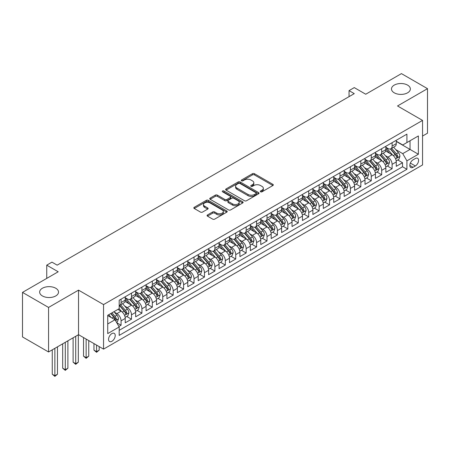 <?xml version="1.0" encoding="UTF-8"?>
<svg xmlns="http://www.w3.org/2000/svg" width="450" height="450" viewBox="0 0 450 450"><rect width="100%" height="100%" fill="white"/><g stroke="black" fill="none" stroke-linecap="round" stroke-linejoin="round"><path stroke-width="0.67" d="M260.578 191.807A1.012 0.585 0 0 0 262.012 191.807L272.88 185.529A1.446 0.838 0 0 0 273.308 184.939A1.446 0.838 0 0 0 272.88 184.348L254.464 173.717A1.446 0.838 0 0 0 252.416 173.717L241.543 179.994A1.012 0.585 0 0 0 241.251 180.405A1.012 0.585 0 0 0 241.543 180.821A1.012 0.585 0 0 0 242.977 180.821L244.384 180.006A4.629 2.672 0 0 1 250.931 180.006L252.467 180.894A4.629 2.672 0 0 1 253.822 182.784A4.629 2.672 0 0 1 252.467 184.674L251.061 185.49A1.012 0.585 0 0 0 250.763 185.901A1.012 0.585 0 0 0 251.061 186.317A1.012 0.585 0 0 0 252.495 186.317L253.901 185.501A4.629 2.672 0 0 1 260.449 185.501L261.984 186.39A4.629 2.672 0 0 1 263.34 188.28A4.629 2.672 0 0 1 261.984 190.17L260.578 190.98A1.012 0.585 0 0 0 260.28 191.396A1.012 0.585 0 0 0 260.578 191.807L260.578 190.98M55.755 288.242A9.433 5.445 0 0 0 45.473 287.061A9.433 5.445 0 0 0 39.645 292.089A9.433 5.445 0 0 0 42.413 295.942A9.433 5.445 0 0 0 52.695 297.124A9.433 5.445 0 0 0 58.517 292.089A9.433 5.445 0 0 0 55.755 288.242M407.588 85.112A9.433 5.445 0 0 0 397.305 83.931A9.433 5.445 0 0 0 391.483 88.965A9.433 5.445 0 0 0 394.245 92.812A9.433 5.445 0 0 0 404.527 93.994A9.433 5.445 0 0 0 410.355 88.965A9.433 5.445 0 0 0 407.588 85.112M111.892 341.297A4.719 2.723 120 0 0 114.975 337.14A4.719 2.723 120 0 0 114.249 333.36A4.719 2.723 120 0 0 111.892 333.591A4.719 2.723 120 0 0 108.81 337.748A4.719 2.723 120 0 0 109.536 341.527A4.719 2.723 120 0 0 111.892 341.297M207.495 214.954A1.446 0.838 0 0 0 207.073 215.544A1.446 0.838 0 0 0 207.495 216.135L212.664 219.116A1.446 0.838 0 0 0 214.712 219.116L226.783 212.147A1.446 0.838 0 0 0 227.211 211.556A1.446 0.838 0 0 0 226.783 210.966L208.367 200.329A1.446 0.838 0 0 0 206.319 200.329L194.243 207.304A1.446 0.838 0 0 0 193.821 207.894A1.446 0.838 0 0 0 194.243 208.485L200.486 212.085A1.446 0.838 0 0 0 202.534 212.085L207.703 209.104A1.446 0.838 0 0 0 208.125 208.513A1.446 0.838 0 0 0 207.703 207.922L204.604 206.134A3.87 2.233 0 0 1 203.473 204.553A3.87 2.233 0 0 1 205.864 202.489A3.87 2.233 0 0 1 210.083 202.972L222.204 209.976A3.87 2.233 0 0 1 223.341 211.556A3.87 2.233 0 0 1 220.95 213.621A3.87 2.233 0 0 1 216.731 213.137L214.712 211.967A1.446 0.838 0 0 0 212.664 211.967L207.495 214.954L207.495 216.135L212.664 213.171L212.664 211.967M422.55 136.058L427.5 133.2L427.5 88.661L401.439 73.614L365.732 94.23L354.268 87.609L349.054 90.619L354.268 93.628L57.161 265.157L51.953 262.148L46.738 265.157L46.738 278.398M48.561 307.44L48.561 351.979L78.531 334.676L78.531 290.137L48.561 307.44L22.5 292.393L58.202 271.778L46.738 265.157M78.531 290.137L103.551 304.582L422.55 120.409L422.55 164.947L103.551 349.121L103.551 304.582M427.5 88.661L397.53 105.964L422.55 120.409M244.485 200.745A1.446 0.838 0 0 0 246.532 200.745L258.609 193.776A1.446 0.838 0 0 0 259.031 193.185A1.446 0.838 0 0 0 258.609 192.589L240.188 181.958A1.446 0.838 0 0 0 238.14 181.958L226.069 188.927A1.446 0.838 0 0 0 225.647 189.518A1.446 0.838 0 0 0 226.069 190.108L244.485 200.745M222.941 192.026A1.012 0.585 0 0 1 223.971 192.172L223.971 190.969L242.696 201.78A1.446 0.838 0 0 1 243.118 202.371A1.446 0.838 0 0 1 242.696 202.961L230.619 209.931A1.446 0.838 0 0 1 228.578 209.931L210.156 199.299L210.156 198.112A1.446 0.838 0 0 0 209.734 198.709A1.446 0.838 0 0 0 210.156 199.299M210.156 198.112L215.325 195.131A1.446 0.838 0 0 1 217.373 195.131L224.843 199.446A1.446 0.838 0 0 0 226.884 199.446L230.316 197.466A1.446 0.838 0 0 0 230.737 196.875A1.446 0.838 0 0 0 230.316 196.284L222.536 191.796A1.012 0.585 0 0 1 222.244 191.379A1.012 0.585 0 0 1 222.868 190.839A1.012 0.585 0 0 1 223.971 190.969M48.561 351.979L22.5 336.932L22.5 292.393M118.901 326.475L121.067 325.226L116.741 322.729M114.278 312.098L116.893 313.611A5.895 3.403 60 0 1 121.067 320.833L125.235 318.426L125.235 322.819L131.49 319.207L126.748 316.468M124.701 306.079L127.322 307.592A5.895 3.403 60 0 1 131.49 314.814L135.658 312.407L135.658 316.8L141.913 313.189L137.171 310.449M135.129 300.06L137.745 301.573A5.895 3.403 60 0 1 141.913 308.796L146.087 306.388L146.087 310.781L152.342 307.17L147.594 304.431M145.553 294.041L148.168 295.554A5.895 3.403 60 0 1 152.342 302.777L156.51 300.369L156.51 304.762L162.765 301.151L158.023 298.412M155.976 288.022L158.597 289.536A5.895 3.403 60 0 1 162.765 296.758L166.933 294.351L166.933 298.744L173.188 295.132L168.446 292.393M166.404 282.004L169.02 283.517A5.895 3.403 60 0 1 173.188 290.739L177.362 288.332L177.362 292.725L183.611 289.114L178.869 286.374M176.828 275.985L179.443 277.498A5.895 3.403 60 0 1 183.611 284.721L187.785 282.313L187.785 286.706L194.04 283.095L189.298 280.356M187.251 269.966L189.866 271.479A5.895 3.403 60 0 1 194.04 278.702L198.208 276.294L198.208 280.688L204.463 277.076L199.721 274.337M197.674 263.947L200.295 265.461A5.895 3.403 60 0 1 204.463 272.683L208.631 270.276L208.631 274.669L214.886 271.058L210.144 268.318M208.102 257.929L210.718 259.442A5.895 3.403 60 0 1 214.886 266.664L219.06 264.257L219.06 268.65L225.315 265.039L220.567 262.299M218.526 251.91L221.141 253.423A5.895 3.403 60 0 1 225.315 260.646L229.483 258.238L229.483 262.631L235.738 259.02L230.996 256.281M228.949 245.891L231.57 247.404A5.895 3.403 60 0 1 235.738 254.627L239.906 252.219L239.906 256.613L246.161 253.001L241.419 250.262M239.377 239.873L241.993 241.386A5.895 3.403 60 0 1 246.161 248.608L250.329 246.201L250.329 250.594L256.584 246.982L251.843 244.243M249.801 233.854L252.416 235.367A5.895 3.403 60 0 1 256.584 242.589L260.758 240.182L260.758 244.575L267.013 240.964L262.266 238.224M260.224 227.835L262.839 229.348A5.895 3.403 60 0 1 267.013 236.571L271.181 234.163L271.181 238.556L277.436 234.945L272.694 232.206M270.647 221.816L273.268 223.329A5.895 3.403 60 0 1 277.436 230.552L281.604 228.144L281.604 232.537L287.859 228.926L283.118 226.187M281.076 215.797L283.691 217.311A5.895 3.403 60 0 1 287.859 224.533L292.033 222.126L292.033 226.519L298.288 222.907L293.541 220.168M291.499 209.779L294.114 211.292A5.895 3.403 60 0 1 298.288 218.514L302.456 216.107L302.456 220.5L308.711 216.889L303.969 214.149M301.922 203.76L304.543 205.273A5.895 3.403 60 0 1 308.711 212.496L312.879 210.088L312.879 214.481L319.134 210.87L314.392 208.131M312.351 197.741L314.966 199.254A5.895 3.403 60 0 1 319.134 206.477L323.303 204.069L323.303 208.463L329.558 204.851L324.816 202.112M322.774 191.722L325.389 193.236A5.895 3.403 60 0 1 329.558 200.458L333.731 198.051L333.731 202.444L339.986 198.833L335.239 196.093M333.197 185.704L335.812 187.217A5.895 3.403 60 0 1 339.986 194.439L344.154 192.032L344.154 196.425L350.409 192.814L345.668 190.074M343.62 179.685L346.241 181.198A5.895 3.403 60 0 1 350.409 188.421L354.577 186.013L354.577 190.406L360.832 186.795L356.091 184.056M354.049 173.666L356.664 175.179A5.895 3.403 60 0 1 360.832 182.402L365.006 179.994L365.006 184.388L371.261 180.776L366.514 178.037M364.472 167.653L367.088 169.161A5.895 3.403 60 0 1 371.261 176.383L375.429 173.976L375.429 178.369L381.684 174.757L376.942 172.018M374.895 161.634L377.516 163.142A5.895 3.403 60 0 1 381.684 170.364L385.853 167.957L385.853 172.35L392.108 168.739L392.108 164.346A5.895 3.403 -120 0 0 387.939 157.123L385.318 155.616M387.366 165.999L392.108 168.739M125.235 318.426A5.895 3.403 -120 0 0 121.067 311.203L117.939 309.397M135.658 312.407A5.895 3.403 -120 0 0 131.49 305.184L125.044 301.461M146.087 306.388A5.895 3.403 -120 0 0 141.913 299.166L135.467 295.442M156.51 300.369A5.895 3.403 -120 0 0 152.342 293.147L145.896 289.423M166.933 294.351A5.895 3.403 -120 0 0 162.765 287.128L156.319 283.404M177.362 288.332A5.895 3.403 -120 0 0 173.188 281.109L166.742 277.386M187.785 282.313A5.895 3.403 -120 0 0 183.611 275.091L177.165 271.367M198.208 276.294A5.895 3.403 -120 0 0 194.04 269.072L187.594 265.348M208.631 270.276A5.895 3.403 -120 0 0 204.463 263.053L198.017 259.329M219.06 264.257A5.895 3.403 -120 0 0 214.886 257.034L208.44 253.311M229.483 258.238A5.895 3.403 -120 0 0 225.315 251.016L218.863 247.292M239.906 252.219A5.895 3.403 -120 0 0 235.738 244.997L229.292 241.273M250.329 246.201A5.895 3.403 -120 0 0 246.161 238.978L239.715 235.254M260.758 240.182A5.895 3.403 -120 0 0 256.584 232.959L250.138 229.236M271.181 234.163A5.895 3.403 -120 0 0 267.013 226.941L260.567 223.217M281.604 228.144A5.895 3.403 -120 0 0 277.436 220.922L270.99 217.198M292.033 222.126A5.895 3.403 -120 0 0 287.859 214.903L281.413 211.179M302.456 216.107A5.895 3.403 -120 0 0 298.288 208.884L291.836 205.161M312.879 210.088A5.895 3.403 -120 0 0 308.711 202.866L302.265 199.142M323.303 204.069A5.895 3.403 -120 0 0 319.134 196.847L312.688 193.123M333.731 198.051A5.895 3.403 -120 0 0 329.558 190.828L323.111 187.104M344.154 192.032A5.895 3.403 -120 0 0 339.986 184.809L333.54 181.086M354.577 186.013A5.895 3.403 -120 0 0 350.409 178.791L343.963 175.067M365.006 179.994A5.895 3.403 -120 0 0 360.832 172.772L354.386 169.048M375.429 173.976A5.895 3.403 -120 0 0 371.261 166.753L364.809 163.029M385.853 167.957A5.895 3.403 -120 0 0 381.684 160.734L375.238 157.011M415.356 158.507L413.061 159.834A4.567 2.638 120 0 0 410.074 163.862A4.567 2.638 120 0 0 410.777 167.524A4.567 2.638 120 0 0 413.061 167.293L415.356 165.971A4.567 2.638 120 0 0 418.343 161.944A4.567 2.638 120 0 0 417.639 158.282A4.567 2.638 120 0 0 415.356 158.507M107.724 323.961L115.02 319.748L119.188 326.97L119.188 335.396L406.912 169.284L406.912 160.858L402.739 153.636L395.747 149.597M119.188 326.97L107.724 333.591L107.724 315.293L119.188 308.672L119.188 300.246L406.912 134.134L406.912 142.56L418.376 135.939L418.376 154.237L406.912 160.858M125.235 297.72L127.322 298.924A5.895 3.403 60 0 0 130.269 299.216L134.438 296.809A5.895 3.403 -120 0 0 135.658 294.109L135.658 290.739M135.658 291.701L137.745 292.905A5.895 3.403 60 0 0 140.692 293.197L144.866 290.79A5.895 3.403 -120 0 0 146.087 288.09L146.087 284.721M146.087 285.683L148.168 286.886A5.895 3.403 60 0 0 151.116 287.179L155.289 284.771A5.895 3.403 -120 0 0 156.51 282.071L156.51 278.702M156.51 279.664L158.597 280.868A5.895 3.403 60 0 0 161.544 281.16L165.713 278.752A5.895 3.403 -120 0 0 166.933 276.053L166.933 272.683M166.933 273.645L169.02 274.849A5.895 3.403 60 0 0 171.968 275.141L176.136 272.734A5.895 3.403 -120 0 0 177.362 270.034L177.362 266.664M177.362 267.626L179.443 268.83A5.895 3.403 60 0 0 182.391 269.123L186.564 266.715A5.895 3.403 -120 0 0 187.785 264.015L187.785 260.646M187.785 261.608L189.866 262.811A5.895 3.403 60 0 0 192.819 263.104L196.987 260.696A5.895 3.403 -120 0 0 198.208 257.996L198.208 254.627M198.208 255.589L200.295 256.793A5.895 3.403 60 0 0 203.243 257.085L207.411 254.678A5.895 3.403 -120 0 0 208.631 251.977L208.631 248.608M208.631 249.57L210.718 250.774A5.895 3.403 60 0 0 213.666 251.066L217.839 248.659A5.895 3.403 -120 0 0 219.06 245.959L219.06 242.589M219.06 243.551L221.141 244.755A5.895 3.403 60 0 0 224.089 245.047L228.263 242.64A5.895 3.403 -120 0 0 229.483 239.94L229.483 236.571M229.483 237.532L231.57 238.736A5.895 3.403 60 0 0 234.518 239.029L238.686 236.621A5.895 3.403 -120 0 0 239.906 233.921L239.906 230.552M239.906 231.514L241.993 232.718A5.895 3.403 60 0 0 244.941 233.01L249.109 230.602A5.895 3.403 -120 0 0 250.329 227.903L250.329 224.533M250.329 225.495L252.416 226.699A5.895 3.403 60 0 0 255.364 226.991L259.537 224.584A5.895 3.403 -120 0 0 260.758 221.884L260.758 218.514M260.758 219.476L262.839 220.68A5.895 3.403 60 0 0 265.793 220.972L269.961 218.565A5.895 3.403 -120 0 0 271.181 215.865L271.181 212.496M271.181 213.458L273.268 214.661A5.895 3.403 60 0 0 276.216 214.954L280.384 212.546A5.895 3.403 -120 0 0 281.604 209.846L281.604 206.477M281.604 207.439L283.691 208.643A5.895 3.403 60 0 0 286.639 208.935L290.807 206.528A5.895 3.403 -120 0 0 292.033 203.828L292.033 200.458M292.033 201.42L294.114 202.624A5.895 3.403 60 0 0 297.062 202.916L301.236 200.509A5.895 3.403 -120 0 0 302.456 197.809L302.456 194.439M302.456 195.401L304.543 196.605A5.895 3.403 60 0 0 307.491 196.898L311.659 194.49A5.895 3.403 -120 0 0 312.879 191.79L312.879 188.421M312.879 189.382L314.966 190.586A5.895 3.403 60 0 0 317.914 190.879L322.082 188.471A5.895 3.403 -120 0 0 323.303 185.771L323.303 182.402M323.303 183.364L325.389 184.567A5.895 3.403 60 0 0 328.337 184.86L332.511 182.453A5.895 3.403 -120 0 0 333.731 179.752L333.731 176.383M333.731 177.345L335.812 178.549A5.895 3.403 60 0 0 338.766 178.841L342.934 176.434A5.895 3.403 -120 0 0 344.154 173.734L344.154 170.364M344.154 171.326L346.241 172.53A5.895 3.403 60 0 0 349.189 172.822L353.357 170.415A5.895 3.403 -120 0 0 354.577 167.715L354.577 164.346M354.577 165.308L356.664 166.511A5.895 3.403 60 0 0 359.612 166.804L363.78 164.396A5.895 3.403 -120 0 0 365.006 161.696L365.006 158.327M365.006 159.289L367.088 160.493A5.895 3.403 60 0 0 370.035 160.785L374.209 158.377A5.895 3.403 -120 0 0 375.429 155.678L375.429 152.308M375.429 153.27L377.516 154.474A5.895 3.403 60 0 0 380.464 154.766L384.632 152.359A5.895 3.403 -120 0 0 385.853 149.659L385.853 146.289M119.188 330.339L402.531 166.753L402.531 162.72L396.276 166.331L396.276 161.938A5.895 3.403 -120 0 0 392.108 154.716L385.661 150.992M385.853 147.251L387.939 148.455A5.895 3.403 -120 0 0 390.887 148.748A5.895 3.403 -120 0 0 392.108 146.047L392.108 142.678M390.887 148.748L395.055 146.34A5.895 3.403 -120 0 0 396.276 143.64L396.276 140.271M121.067 299.166L121.067 302.535A5.895 3.403 60 0 1 119.846 305.235A5.895 3.403 60 0 1 119.188 305.471M119.846 305.235L124.014 302.827A5.895 3.403 -120 0 0 125.235 300.127L125.235 296.758M131.49 293.147L131.49 296.516A5.895 3.403 60 0 1 130.269 299.216M141.913 287.128L141.913 290.498A5.895 3.403 60 0 1 140.692 293.197M152.342 281.109L152.342 284.479A5.895 3.403 60 0 1 151.116 287.179M162.765 275.091L162.765 278.46A5.895 3.403 60 0 1 161.544 281.16M173.188 269.072L173.188 272.441A5.895 3.403 60 0 1 171.968 275.141M183.611 263.053L183.611 266.423A5.895 3.403 60 0 1 182.391 269.123M194.04 257.034L194.04 260.404A5.895 3.403 60 0 1 192.819 263.104M204.463 251.016L204.463 254.385A5.895 3.403 60 0 1 203.243 257.085M214.886 244.997L214.886 248.366A5.895 3.403 60 0 1 213.666 251.066M225.315 238.978L225.315 242.347A5.895 3.403 60 0 1 224.089 245.047M235.738 232.959L235.738 236.329A5.895 3.403 60 0 1 234.518 239.029M246.161 226.941L246.161 230.31A5.895 3.403 60 0 1 244.941 233.01M256.584 220.922L256.584 224.291A5.895 3.403 60 0 1 255.364 226.991M267.013 214.903L267.013 218.273A5.895 3.403 60 0 1 265.793 220.972M277.436 208.884L277.436 212.254A5.895 3.403 60 0 1 276.216 214.954M287.859 202.866L287.859 206.235A5.895 3.403 60 0 1 286.639 208.935M298.288 196.847L298.288 200.216A5.895 3.403 60 0 1 297.062 202.916M308.711 190.828L308.711 194.197A5.895 3.403 60 0 1 307.491 196.898M319.134 184.809L319.134 188.179A5.895 3.403 60 0 1 317.914 190.879M329.558 178.791L329.558 182.16A5.895 3.403 60 0 1 328.337 184.86M339.986 172.772L339.986 176.141A5.895 3.403 60 0 1 338.766 178.841M350.409 166.753L350.409 170.123A5.895 3.403 60 0 1 349.189 172.822M360.832 160.734L360.832 164.104A5.895 3.403 60 0 1 359.612 166.804M371.261 154.716L371.261 158.085A5.895 3.403 60 0 1 370.035 160.785M381.684 148.697L381.684 152.066A5.895 3.403 60 0 1 380.464 154.766M381.684 170.364L381.684 174.757M371.261 176.383L371.261 180.776M360.832 182.402L360.832 186.795M350.409 188.421L350.409 192.814M339.986 194.439L339.986 198.833M329.558 200.458L329.558 204.851M319.134 206.477L319.134 210.87M308.711 212.496L308.711 216.889M298.288 218.514L298.288 222.907M287.859 224.533L287.859 228.926M277.436 230.552L277.436 234.945M267.013 236.571L267.013 240.964M256.584 242.589L256.584 246.982M246.161 248.608L246.161 253.001M235.738 254.627L235.738 259.02M225.315 260.646L225.315 265.039M214.886 266.664L214.886 271.058M204.463 272.683L204.463 277.076M194.04 278.702L194.04 283.095M183.611 284.721L183.611 289.114M173.188 290.739L173.188 295.132M162.765 296.758L162.765 301.151M152.342 302.777L152.342 307.17M141.913 308.796L141.913 313.189M131.49 314.814L131.49 319.207M121.067 320.833L121.067 325.226M115.02 319.748L107.724 315.534M402.739 153.636L410.04 149.422L410.04 140.754L418.376 135.939M396.276 141.474L418.376 154.237M396.276 141.233L402.739 144.968L406.912 142.56M78.531 334.676L103.551 349.121M349.054 90.619L349.054 96.638M397.789 159.981L402.531 162.72M402.531 166.753L406.912 169.284M260.983 191.953L261.984 191.374A4.629 2.672 0 0 0 263.34 189.484L263.34 188.28M253.822 182.784L253.822 183.988A4.629 2.672 0 0 1 252.467 185.878L251.466 186.458M272.88 184.348L272.88 185.529L254.464 174.921A1.446 0.838 0 0 0 252.416 174.921L241.948 180.962M258.587 193.787L240.188 183.161A1.446 0.838 0 0 0 238.14 183.161L226.086 190.119M256.05 193.596A1.012 0.585 0 0 0 256.348 193.185A1.012 0.585 0 0 0 256.05 192.769L239.884 183.437A1.012 0.585 0 0 0 238.449 183.437L236.964 184.292A4.629 2.672 0 0 0 235.609 186.182A4.629 2.672 0 0 0 236.964 188.072L248.018 194.451A4.629 2.672 0 0 0 254.565 194.451L256.05 193.596L256.05 194.799A1.012 0.585 0 0 0 256.348 194.389L256.348 193.185M235.609 186.182L235.609 187.386A4.629 2.672 0 0 0 236.964 189.276L236.964 188.072M256.05 194.799L254.565 195.654A4.629 2.672 0 0 1 248.018 195.654L236.964 189.276M210.178 199.311L215.325 196.335L215.325 195.131M230.737 196.875L230.737 198.079A1.446 0.838 0 0 1 230.316 198.669L226.884 200.649A1.446 0.838 0 0 1 224.843 200.649L217.373 196.335A1.446 0.838 0 0 0 215.325 196.335M223.971 192.172L242.679 202.972M232.594 203.917A3.87 2.233 0 0 0 236.812 204.401A3.87 2.233 0 0 0 239.197 202.337A3.87 2.233 0 0 0 238.067 200.756L233.792 198.292A1.446 0.838 0 0 0 231.75 198.292L228.319 200.273A1.446 0.838 0 0 0 227.897 200.863A1.446 0.838 0 0 0 228.319 201.454L232.594 203.917L232.594 205.121A3.87 2.233 0 0 0 236.812 205.605A3.87 2.233 0 0 0 239.197 203.541L239.197 202.337M227.897 200.863L227.897 202.067A1.446 0.838 0 0 0 228.319 202.657L228.319 201.454M232.594 205.121L228.319 202.657M223.341 211.556L223.341 212.76A3.87 2.233 0 0 1 220.95 214.824A3.87 2.233 0 0 1 216.731 214.341L214.712 213.171A1.446 0.838 0 0 0 212.664 213.171M203.473 204.553L203.473 205.757A3.87 2.233 0 0 0 204.604 207.338L204.604 206.134M207.681 209.115L204.604 207.338M226.783 210.966L226.783 212.147L208.367 201.532A1.446 0.838 0 0 0 206.319 201.532L194.265 208.496M396.191 160.909L398.886 159.351L399.926 156.341A3.909 2.256 -120 0 0 398.407 152.674L393.643 147.161M392.687 155.098L387.039 148.556A11.278 6.514 -120 0 0 385.853 147.319M389.588 153.264L386.432 149.602A9.36 5.406 -120 0 0 385.853 148.978M390.358 148.961L395.173 154.541A3.909 2.256 60 0 1 396.568 157.23C397.153 158.018 397.569 157.776 397.817 156.51A3.909 2.256 -120 0 0 396.422 153.816L391.663 148.303M390.639 148.871L395.814 154.862A1.991 1.147 60 0 1 396.315 155.644L397.817 156.51M396.568 157.23L396.849 157.691M385.768 166.928L388.457 165.369L389.503 162.36A3.909 2.256 -120 0 0 387.979 158.692L383.214 153.18M382.264 161.117L376.616 154.575A11.278 6.514 -120 0 0 375.429 153.338M379.164 159.283L376.003 155.621A9.36 5.406 -120 0 0 375.429 154.997M379.929 154.98L384.75 160.56A3.909 2.256 60 0 1 386.139 163.249C386.73 164.036 387.146 163.794 387.394 162.529A3.909 2.256 -120 0 0 385.999 159.834L381.234 154.322M380.216 154.89L385.391 160.881A1.991 1.147 60 0 1 385.892 161.662L387.394 162.529M386.139 163.249L386.426 163.71M375.339 172.946L378.034 171.388L379.074 168.379A3.909 2.256 -120 0 0 377.556 164.711L372.791 159.199M371.841 167.136L366.188 160.594A11.278 6.514 -120 0 0 365.006 159.356M368.741 165.302L365.58 161.64A9.36 5.406 -120 0 0 365.006 161.016M369.506 160.999L374.321 166.579A3.909 2.256 60 0 1 375.716 169.268C376.301 170.055 376.723 169.813 376.965 168.547A3.909 2.256 -120 0 0 375.576 165.853L370.811 160.341M369.787 160.909L374.968 166.899A1.991 1.147 60 0 1 375.469 167.681L376.965 168.547M375.716 169.268L376.003 169.729M364.916 178.965L367.611 177.407L368.651 174.398A3.909 2.256 -120 0 0 367.132 170.73L362.368 165.212M361.412 173.154L355.764 166.612A11.278 6.514 -120 0 0 354.577 165.375M358.318 171.321L355.157 167.659A9.36 5.406 -120 0 0 354.577 167.034M359.083 167.018L363.898 172.597A3.909 2.256 60 0 1 365.293 175.286C365.878 176.074 366.294 175.832 366.542 174.566A3.909 2.256 -120 0 0 365.152 171.872L360.388 166.359M359.364 166.928L364.539 172.918A1.991 1.147 60 0 1 365.046 173.7L366.542 174.566M365.293 175.286L365.574 175.748M354.493 184.984L357.188 183.426L358.228 180.416A3.909 2.256 -120 0 0 356.704 176.749L351.945 171.231M350.989 179.173L345.341 172.631A11.278 6.514 -120 0 0 344.154 171.394M347.889 177.339L344.734 173.678A9.36 5.406 -120 0 0 344.154 173.047M348.654 173.036L353.475 178.616A3.909 2.256 60 0 1 354.87 181.305C355.455 182.093 355.871 181.851 356.119 180.585A3.909 2.256 -120 0 0 354.724 177.891L349.965 172.378M348.941 172.946L354.116 178.937A1.991 1.147 60 0 1 354.617 179.719L356.119 180.585M354.87 181.305L355.151 181.766M344.064 191.002L346.759 189.444L347.805 186.435A3.909 2.256 -120 0 0 346.281 182.768L341.516 177.249M340.566 185.192L334.912 178.65A11.278 6.514 -120 0 0 333.731 177.412M337.466 183.358L334.305 179.696A9.36 5.406 -120 0 0 333.731 179.066M338.231 179.055L343.052 184.635A3.909 2.256 60 0 1 344.441 187.324C345.032 188.111 345.448 187.869 345.696 186.604A3.909 2.256 -120 0 0 344.301 183.909L339.536 178.397M338.512 178.965L343.693 184.956A1.991 1.147 60 0 1 344.194 185.737L345.696 186.604M344.441 187.324L344.728 187.785M333.641 197.016L336.336 195.463L337.376 192.454A3.909 2.256 -120 0 0 335.858 188.786L331.093 183.268M330.137 191.211L324.489 184.669A11.278 6.514 -120 0 0 323.303 183.431M327.043 189.377L323.882 185.715A9.36 5.406 -120 0 0 323.303 185.085M327.808 185.074L332.623 190.654A3.909 2.256 60 0 1 334.018 193.343C334.603 194.13 335.019 193.888 335.267 192.623A3.909 2.256 -120 0 0 333.877 189.928L329.113 184.416M328.089 184.984L333.27 190.974A1.991 1.147 60 0 1 333.771 191.756L335.267 192.623M334.018 193.343L334.299 193.804M323.218 203.034L325.912 201.482L326.953 198.472A3.909 2.256 -120 0 0 325.434 194.805L320.67 189.287M319.714 197.229L314.066 190.688A11.278 6.514 -120 0 0 312.879 189.45M316.614 195.396L313.459 191.734A9.36 5.406 -120 0 0 312.879 191.104M317.385 191.093L322.2 196.667A3.909 2.256 60 0 1 323.595 199.361C324.18 200.149 324.596 199.907 324.844 198.641A3.909 2.256 -120 0 0 323.449 195.947L318.69 190.434M317.666 191.002L322.841 196.993A1.991 1.147 60 0 1 323.342 197.775L324.844 198.641M323.595 199.361L323.876 199.822M312.795 209.053L315.484 207.501L316.53 204.491A3.909 2.256 -120 0 0 315.006 200.824L310.247 195.306M309.291 203.248L303.643 196.706A11.278 6.514 -120 0 0 302.456 195.469M306.191 201.414L303.03 197.752A9.36 5.406 -120 0 0 302.456 197.123M306.956 197.111L311.777 202.686A3.909 2.256 60 0 1 313.166 205.38C313.757 206.167 314.173 205.926 314.421 204.66A3.909 2.256 -120 0 0 313.026 201.966L308.261 196.453M307.243 197.021L312.418 203.012A1.991 1.147 60 0 1 312.919 203.794L314.421 204.66M313.166 205.38L313.453 205.841M302.366 215.072L305.061 213.519L306.101 210.51A3.909 2.256 -120 0 0 304.582 206.843L299.818 201.324M298.868 209.267L293.214 202.725A11.278 6.514 -120 0 0 292.033 201.487M295.768 207.433L292.607 203.771A9.36 5.406 -120 0 0 292.033 203.141M296.533 203.13L301.348 208.704A3.909 2.256 60 0 1 302.743 211.399C303.328 212.186 303.75 211.944 303.992 210.679A3.909 2.256 -120 0 0 302.603 207.984L297.838 202.472M296.814 203.04L301.995 209.031A1.991 1.147 60 0 1 302.496 209.812L303.992 210.679M302.743 211.399L303.03 211.86M291.943 221.091L294.637 219.538L295.678 216.529A3.909 2.256 -120 0 0 294.159 212.861L289.395 207.343M288.439 215.286L282.791 208.744A11.278 6.514 -120 0 0 281.604 207.506M285.345 213.452L282.184 209.79A9.36 5.406 -120 0 0 281.604 209.16M286.11 209.149L290.925 214.723A3.909 2.256 60 0 1 292.32 217.417C292.905 218.205 293.321 217.963 293.569 216.692A3.909 2.256 -120 0 0 292.179 214.003L287.415 208.491M286.391 209.059L291.566 215.049A1.991 1.147 60 0 1 292.072 215.831L293.569 216.692M292.32 217.417L292.601 217.879M281.52 227.109L284.214 225.557L285.255 222.547A3.909 2.256 -120 0 0 283.731 218.88L278.972 213.362M278.016 221.304L272.368 214.763A11.278 6.514 -120 0 0 271.181 213.525M274.916 219.465L271.761 215.809A9.36 5.406 -120 0 0 271.181 215.179M275.681 215.167L280.502 220.742A3.909 2.256 60 0 1 281.897 223.436C282.482 224.224 282.898 223.982 283.146 222.711A3.909 2.256 -120 0 0 281.751 220.022L276.992 214.509M275.968 215.078L281.143 221.068A1.991 1.147 60 0 1 281.644 221.85L283.146 222.711M281.897 223.436L282.178 223.898M271.091 233.128L273.786 231.576L274.832 228.566A3.909 2.256 -120 0 0 273.308 224.899L268.543 219.381M267.593 227.323L261.945 220.781A11.278 6.514 -120 0 0 260.758 219.544M264.493 225.484L261.332 221.828A9.36 5.406 -120 0 0 260.758 221.197M265.258 221.186L270.079 226.761A3.909 2.256 60 0 1 271.468 229.455C272.059 230.243 272.475 230.001 272.722 228.729A3.909 2.256 -120 0 0 271.327 226.041L266.563 220.528M265.545 221.096L270.72 227.087A1.991 1.147 60 0 1 271.221 227.863L272.722 228.729M271.468 229.455L271.755 229.916M260.668 239.147L263.363 237.594L264.403 234.585A3.909 2.256 -120 0 0 262.884 230.917L258.12 225.399M257.164 233.342L251.516 226.8A11.278 6.514 -120 0 0 250.329 225.562M254.07 231.502L250.909 227.846A9.36 5.406 -120 0 0 250.329 227.216M254.835 227.205L259.65 232.779A3.909 2.256 60 0 1 261.045 235.474C261.63 236.261 262.046 236.019 262.294 234.748A3.909 2.256 -120 0 0 260.904 232.059L256.14 226.547M255.116 227.115L260.297 233.106A1.991 1.147 60 0 1 260.798 233.882L262.294 234.748M261.045 235.474L261.332 235.935M250.245 245.166L252.939 243.613L253.98 240.604A3.909 2.256 -120 0 0 252.461 236.936L247.697 231.418M246.741 239.361L241.093 232.819A11.278 6.514 -120 0 0 239.906 231.581M243.641 237.521L240.486 233.865A9.36 5.406 -120 0 0 239.906 233.235M244.412 233.224L249.227 238.798A3.909 2.256 60 0 1 250.622 241.493C251.207 242.274 251.623 242.038 251.871 240.767A3.909 2.256 -120 0 0 250.476 238.078L245.717 232.566M244.693 233.134L249.868 239.124A1.991 1.147 60 0 1 250.369 239.901L251.871 240.767M250.622 241.493L250.903 241.954M239.822 251.184L242.516 249.632L243.557 246.623A3.909 2.256 -120 0 0 242.032 242.955L237.274 237.437M236.317 245.379L230.67 238.838A11.278 6.514 -120 0 0 229.483 237.6M233.218 243.54L230.057 239.884A9.36 5.406 -120 0 0 229.483 239.254M233.983 239.243L238.804 244.817A3.909 2.256 60 0 1 240.193 247.511C240.784 248.293 241.2 248.057 241.447 246.786A3.909 2.256 -120 0 0 240.053 244.097L235.288 238.584M234.27 239.153L239.445 245.143A1.991 1.147 60 0 1 239.946 245.919L241.447 246.786M240.193 247.511L240.48 247.972M229.393 257.203L232.088 255.651L233.128 252.641A3.909 2.256 -120 0 0 231.609 248.974L226.845 243.456M225.894 251.398L220.241 244.856A11.278 6.514 -120 0 0 219.06 243.619M222.795 249.559L219.634 245.903A9.36 5.406 -120 0 0 219.06 245.273M223.56 245.261L228.375 250.836A3.909 2.256 60 0 1 229.77 253.53C230.361 254.312 230.777 254.076 231.024 252.804A3.909 2.256 -120 0 0 229.629 250.116L224.865 244.603M223.841 245.171L229.022 251.162A1.991 1.147 60 0 1 229.523 251.938L231.024 252.804M229.77 253.53L230.057 253.991M218.97 263.222L221.664 261.669L222.705 258.66A3.909 2.256 -120 0 0 221.186 254.993L216.422 249.474M215.466 257.417L209.818 250.875A11.278 6.514 -120 0 0 208.631 249.638M212.372 255.578L209.211 251.921A9.36 5.406 -120 0 0 208.631 251.291M213.137 251.28L217.952 256.854A3.909 2.256 60 0 1 219.347 259.549C219.932 260.331 220.348 260.094 220.596 258.823A3.909 2.256 -120 0 0 219.206 256.134L214.442 250.622M213.418 251.19L218.593 257.181A1.991 1.147 60 0 1 219.099 257.957L220.596 258.823M219.347 259.549L219.628 260.01M208.547 269.241L211.241 267.688L212.282 264.679A3.909 2.256 -120 0 0 210.757 261.011L205.999 255.493M205.042 263.436L199.395 256.894A11.278 6.514 -120 0 0 198.208 255.656M201.943 261.596L198.787 257.94A9.36 5.406 -120 0 0 198.208 257.31M202.708 257.299L207.529 262.873A3.909 2.256 60 0 1 208.924 265.567C209.509 266.349 209.925 266.113 210.172 264.842A3.909 2.256 -120 0 0 208.778 262.153L204.019 256.641M202.995 257.203L208.17 263.199A1.991 1.147 60 0 1 208.671 263.976L210.172 264.842M208.924 265.567L209.205 266.029M198.118 275.259L200.812 273.707L201.859 270.697A3.909 2.256 -120 0 0 200.334 267.03L195.57 261.512M194.619 269.454L188.972 262.912A11.278 6.514 -120 0 0 187.785 261.675M191.52 267.615L188.359 263.959A9.36 5.406 -120 0 0 187.785 263.329M192.285 263.317L197.106 268.892A3.909 2.256 60 0 1 198.495 271.586C199.086 272.368 199.502 272.132 199.749 270.861A3.909 2.256 -120 0 0 198.354 268.172L193.59 262.659M192.572 263.222L197.747 269.218A1.991 1.147 60 0 1 198.248 269.994L199.749 270.861M198.495 271.586L198.782 272.048M187.695 281.278L190.389 279.726L191.43 276.716A3.909 2.256 -120 0 0 189.911 273.049L185.147 267.531M184.191 275.473L178.543 268.931A11.278 6.514 -120 0 0 177.362 267.694M181.097 273.634L177.936 269.977A9.36 5.406 -120 0 0 177.362 269.347M181.862 269.336L186.677 274.911A3.909 2.256 60 0 1 188.072 277.605C188.657 278.387 189.079 278.151 189.321 276.879A3.909 2.256 -120 0 0 187.931 274.191L183.167 268.673M182.143 269.241L187.324 275.237A1.991 1.147 60 0 1 187.824 276.013L189.321 276.879M188.072 277.605L188.359 278.066M177.272 287.297L179.966 285.744L181.007 282.735A3.909 2.256 -120 0 0 179.488 279.067L174.724 273.549M173.768 281.492L168.12 274.95A11.278 6.514 -120 0 0 166.933 273.707M170.668 279.653L167.513 275.996A9.36 5.406 -120 0 0 166.933 275.366M171.439 275.355L176.254 280.929A3.909 2.256 60 0 1 177.649 283.624C178.234 284.406 178.65 284.169 178.898 282.898A3.909 2.256 -120 0 0 177.502 280.209L172.744 274.691M171.72 275.259L176.895 281.256A1.991 1.147 60 0 1 177.396 282.032L178.898 282.898M177.649 283.624L177.93 284.085M166.849 293.316L169.543 291.763L170.584 288.754A3.909 2.256 -120 0 0 169.059 285.086L164.301 279.568M163.344 287.511L157.697 280.969A11.278 6.514 -120 0 0 156.51 279.726M160.245 285.671L157.084 282.015A9.36 5.406 -120 0 0 156.51 281.385M161.01 281.374L165.831 286.948A3.909 2.256 60 0 1 167.22 289.642C167.811 290.424 168.227 290.188 168.474 288.917A3.909 2.256 -120 0 0 167.079 286.228L162.315 280.71M161.297 281.278L166.472 287.274A1.991 1.147 60 0 1 166.972 288.051L168.474 288.917M167.22 289.642L167.507 290.104M156.42 299.334L159.114 297.782L160.155 294.772A3.909 2.256 -120 0 0 158.636 291.105L153.872 285.587M152.921 293.529L147.268 286.988A11.278 6.514 -120 0 0 146.087 285.744M149.822 291.69L146.661 288.034A9.36 5.406 -120 0 0 146.087 287.404M150.587 287.392L155.407 292.967A3.909 2.256 60 0 1 156.797 295.661C157.388 296.443 157.804 296.207 158.051 294.936A3.909 2.256 -120 0 0 156.656 292.247L151.892 286.729M150.868 287.297L156.049 293.293A1.991 1.147 60 0 1 156.549 294.069L158.051 294.936M156.797 295.661L157.084 296.123M96.57 345.088L96.57 351.647L99.174 350.145L99.174 346.59M99.174 350.145L96.57 352.311L93.96 350.145L93.96 343.581M93.96 350.145L96.57 351.647L96.57 352.311M145.997 305.353L148.691 303.801L149.732 300.791A3.909 2.256 -120 0 0 148.213 297.118L143.449 291.606M142.493 299.548L136.845 293.006A11.278 6.514 -120 0 0 135.658 291.763M139.399 297.709L136.237 294.053A9.36 5.406 -120 0 0 135.658 293.423M140.164 293.411L144.979 298.986A3.909 2.256 60 0 1 146.374 301.68C146.959 302.462 147.375 302.226 147.623 300.954A3.909 2.256 -120 0 0 146.233 298.266L141.469 292.748M140.445 293.316L145.62 299.312A1.991 1.147 60 0 1 146.126 300.088L147.623 300.954M146.374 301.68L146.655 302.141M86.141 339.069L86.141 357.666L88.751 356.164L88.751 340.571M88.751 356.164L86.141 358.329L83.537 356.164L83.537 337.562M83.537 356.164L86.141 357.666L86.141 358.329M135.574 311.372L138.268 309.819L139.309 306.81A3.909 2.256 -120 0 0 137.784 303.137L133.026 297.624M132.069 305.567L126.422 299.025A11.278 6.514 -120 0 0 125.235 297.782M128.97 303.728L125.814 300.071A9.36 5.406 -120 0 0 125.235 299.441M129.735 299.43L134.556 305.004A3.909 2.256 60 0 1 135.951 307.699C136.536 308.481 136.952 308.239 137.199 306.973A3.909 2.256 -120 0 0 135.804 304.284L131.046 298.766M130.022 299.334L135.197 305.331A1.991 1.147 60 0 1 135.697 306.107L137.199 306.973M135.951 307.699L136.232 308.16M75.718 336.302L75.718 363.684L78.323 362.183L78.323 334.794M78.323 362.183L75.718 364.348L73.114 362.183L73.114 337.804M73.114 362.183L75.718 363.684L75.718 364.348M125.151 317.391L127.839 315.838L128.886 312.829A3.909 2.256 -120 0 0 127.361 309.156L122.597 303.643M121.646 311.586L119.149 308.694M118.547 309.746L118.142 309.279M119.312 305.449L124.133 311.023A3.909 2.256 60 0 1 125.522 313.718C126.112 314.499 126.529 314.257 126.776 312.992A3.909 2.256 -120 0 0 125.381 310.303L120.617 304.785M119.599 305.353L124.774 311.349A1.991 1.147 60 0 1 125.274 312.126L126.776 312.992M125.522 313.718L125.809 314.179M65.295 342.321L65.295 369.703L67.899 368.201L67.899 340.813M67.899 368.201L65.295 370.367L62.685 368.201L62.685 343.822M62.685 368.201L65.295 369.703L65.295 370.367M116.533 322.369L117.416 321.857L118.457 318.848A3.909 2.256 -120 0 0 116.938 315.174L113.94 311.704M111.139 317.509L108.726 314.713M108.124 315.765L107.724 315.304M110.706 313.571L113.704 317.042A3.909 2.256 60 0 1 115.099 319.736C115.684 320.518 116.106 320.276 116.347 319.011A3.909 2.256 -120 0 0 114.958 316.322L111.96 312.846M110.948 313.431L114.351 317.368A1.991 1.147 60 0 1 114.851 318.144L116.347 319.011M115.099 319.736L115.386 320.197M54.866 348.339L54.866 375.722L57.476 374.22L57.476 346.832M57.476 374.22L54.866 376.386L52.262 374.22L52.262 349.841M52.262 374.22L54.866 375.722L54.866 376.386M116.893 313.611L121.067 311.203M127.322 307.592L131.49 305.184M137.745 301.573L141.913 299.166M148.168 295.554L152.342 293.147M158.597 289.536L162.765 287.128M169.02 283.517L173.188 281.109M179.443 277.498L183.611 275.091M189.866 271.479L194.04 269.072M200.295 265.461L204.463 263.053M210.718 259.442L214.886 257.034M221.141 253.423L225.315 251.016M231.57 247.404L235.738 244.997M241.993 241.386L246.161 238.978M252.416 235.367L256.584 232.959M262.839 229.348L267.013 226.941M273.268 223.329L277.436 220.922M283.691 217.311L287.859 214.903M294.114 211.292L298.288 208.884M304.543 205.273L308.711 202.866M314.966 199.254L319.134 196.847M325.389 193.236L329.558 190.828M335.812 187.217L339.986 184.809M346.241 181.198L350.409 178.791M356.664 175.179L360.832 172.772M367.088 169.161L371.261 166.753M377.516 163.142L381.684 160.734M387.939 157.123L392.108 154.716M392.108 146.047L396.276 143.64M121.067 302.535L125.235 300.127M131.49 296.516L135.658 294.109M141.913 290.498L146.087 288.09M152.342 284.479L156.51 282.071M162.765 278.46L166.933 276.053M173.188 272.441L177.362 270.034M183.611 266.423L187.785 264.015M194.04 260.404L198.208 257.996M204.463 254.385L208.631 251.977M214.886 248.366L219.06 245.959M225.315 242.347L229.483 239.94M235.738 236.329L239.906 233.921M246.161 230.31L250.329 227.903M256.584 224.291L260.758 221.884M267.013 218.273L271.181 215.865M277.436 212.254L281.604 209.846M287.859 206.235L292.033 203.828M298.288 200.216L302.456 197.809M308.711 194.197L312.879 191.79M319.134 188.179L323.303 185.771M329.558 182.16L333.731 179.752M339.986 176.141L344.154 173.734M350.409 170.123L354.577 167.715M360.832 164.104L365.006 161.696M371.261 158.085L375.429 155.678M381.684 152.066L385.853 149.659M392.108 164.346L396.276 161.938M410.355 163.086L415.356 165.971M409.832 165.431L413.061 167.293M261.984 191.374L261.984 190.17M251.061 186.317L251.061 185.49M252.467 185.878L252.467 184.674M241.543 180.821L241.543 179.994M252.416 174.921L252.416 173.717M254.464 174.921L254.464 173.717M226.069 190.108L226.069 188.927M238.14 183.161L238.14 181.958M240.188 183.161L240.188 181.958M258.609 193.776L258.609 192.589M248.018 195.654L248.018 194.451M254.565 195.654L254.565 194.451M217.373 196.335L217.373 195.131M224.843 200.649L224.843 199.446M226.884 200.649L226.884 199.446M230.316 198.669L230.316 197.466M242.696 202.961L242.696 201.78M214.712 213.171L214.712 211.967M216.731 214.341L216.731 213.137M207.703 209.104L207.703 207.922M194.243 208.485L194.243 207.304M206.319 201.532L206.319 200.329M208.367 201.532L208.367 200.329M395.595 158.901L399.898 156.414M387.039 148.556L387.574 148.247M396.422 153.816L398.407 152.674M393.311 155.616L395.173 154.541M385.172 164.919L389.475 162.433M376.616 154.575L377.151 154.266M385.999 159.834L387.979 158.692M382.882 161.634L384.75 160.56M374.743 170.938L379.052 168.452M366.188 160.594L366.728 160.284M375.576 165.853L377.556 164.711M372.459 167.653L374.321 166.579M364.32 176.957L368.629 174.471M355.764 166.612L356.299 166.303M365.152 171.872L367.132 170.73M362.036 173.672L363.898 172.597M353.897 182.976L358.2 180.489M345.341 172.631L345.876 172.322M354.724 177.891L356.704 176.749M351.613 179.691L353.475 178.616M343.474 188.994L347.777 186.508M334.912 178.65L335.452 178.341M344.301 183.909L346.281 182.768M341.184 185.709L343.052 184.635M333.045 195.013L337.354 192.527M324.489 184.669L325.029 184.359M333.877 189.928L335.858 188.786M330.761 191.728L332.623 190.654M322.622 201.032L326.925 198.546M314.066 190.688L314.601 190.378M323.449 195.947L325.434 194.805M320.338 197.747L322.2 196.667M312.199 207.051L316.502 204.564M303.643 196.706L304.178 196.397M313.026 201.966L315.006 200.824M309.909 203.766L311.777 202.686M301.77 213.069L306.079 210.583M293.214 202.725L293.754 202.416M302.603 207.984L304.582 206.843M299.486 209.784L301.348 208.704M291.347 219.088L295.656 216.602M282.791 208.744L283.331 208.434M292.179 214.003L294.159 212.861M289.063 215.803L290.925 214.723M280.924 225.107L285.227 222.621M272.368 214.763L272.903 214.453M281.751 220.022L283.731 218.88M278.64 221.822L280.502 220.742M270.501 231.126L274.804 228.639M261.945 220.781L262.479 220.472M271.327 226.041L273.308 224.899M268.211 227.841L270.079 226.761M260.072 237.144L264.381 234.658M251.516 226.8L252.056 226.491M260.904 232.059L262.884 230.917M257.788 233.859L259.65 232.779M249.649 243.163L253.952 240.677M241.093 232.819L241.627 232.509M250.476 238.078L252.461 236.936M247.365 239.878L249.227 238.798M239.226 249.182L243.529 246.696M230.67 238.838L231.204 238.528M240.053 244.097L242.032 242.955M236.942 245.897L238.804 244.817M228.797 255.201L233.106 252.714M220.241 244.856L220.781 244.547M229.629 250.116L231.609 248.974M226.513 251.916L228.375 250.836M218.374 261.219L222.683 258.733M209.818 250.875L210.358 250.566M219.206 256.134L221.186 254.993M216.09 257.934L217.952 256.854M207.951 267.238L212.254 264.752M199.395 256.894L199.929 256.584M208.778 262.153L210.757 261.011M205.667 263.953L207.529 262.873M197.528 273.257L201.831 270.771M188.972 262.912L189.506 262.603M198.354 268.172L200.334 267.03M195.238 269.972L197.106 268.892M187.099 279.276L191.407 276.789M178.543 268.931L179.083 268.622M187.931 274.191L189.911 273.049M184.815 275.991L186.677 274.911M176.676 285.294L180.984 282.808M168.12 274.95L168.654 274.641M177.502 280.209L179.488 279.067M174.392 282.004L176.254 280.929M166.252 291.313L170.556 288.827M157.697 280.969L158.231 280.659M167.079 286.228L169.059 285.086M163.969 288.022L165.831 286.948M155.824 297.332L160.132 294.846M147.268 286.988L147.808 286.678M156.656 292.247L158.636 291.105M153.54 294.041L155.407 292.967M145.401 303.351L149.709 300.864M136.845 293.006L137.385 292.697M146.233 298.266L148.213 297.118M143.117 300.06L144.979 298.986M134.977 309.369L139.281 306.883M126.422 299.025L126.956 298.716M135.804 304.284L137.784 303.137M132.694 306.079L134.556 305.004M124.554 315.388L128.858 312.902M125.381 310.303L127.361 309.156M122.265 312.098L124.133 311.023M115.515 320.608L118.434 318.921M114.958 316.322L116.938 315.174M112.022 318.015L113.704 317.042"/></g></svg>
